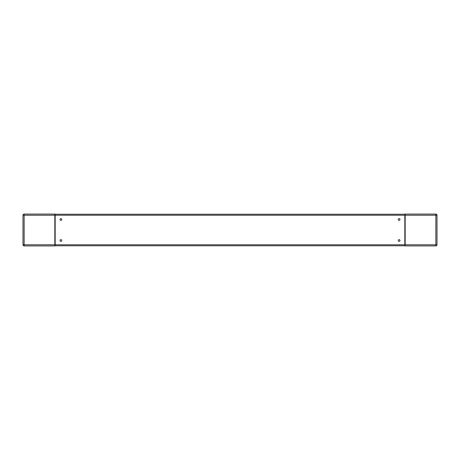 <?xml version="1.0" encoding="UTF-8"?>
<svg xmlns="http://www.w3.org/2000/svg" width="460" height="460" viewBox="0 0 460 460"><rect width="100%" height="100%" fill="white"/><g stroke="black" fill="none" stroke-linecap="round" stroke-linejoin="round"><path stroke-width="0.69" d="M405.156 244.777L405.156 245.922L435.856 245.922L435.856 244.777L405.156 244.777L405.156 215.222L435.856 215.222L435.856 214.078L405.156 214.078L405.156 215.222M437 215.222L437 244.777L437 215.222A1.144 1.144 0 0 0 435.856 214.078A1.144 1.144 0 0 1 437 215.222L435.856 215.222L435.856 244.777L437 244.777A1.144 1.144 0 0 1 435.856 245.922A1.144 1.144 0 0 0 437 244.777M405.156 244.013L404.834 244.013M404.834 215.987L405.156 215.987M54.843 215.222L54.843 214.078L24.144 214.078A1.144 1.144 0 0 0 23 215.222L23 244.777A1.144 1.144 0 0 0 24.144 245.922L54.843 245.922L54.843 215.222L24.144 215.222L24.144 245.922M55.165 244.013L54.843 244.013M54.843 215.987L55.165 215.987M404.834 214.233L55.165 214.233L404.834 214.233L404.834 245.766L55.165 245.766L404.834 245.766M61.755 240.511A0.862 0.862 0 0 1 60.898 241.368A0.862 0.862 0 0 1 60.036 240.511A0.862 0.862 0 0 1 60.898 239.648A0.862 0.862 0 0 1 61.755 240.511M61.755 219.489A0.862 0.862 0 0 1 60.898 220.351A0.862 0.862 0 0 1 60.036 219.489A0.862 0.862 0 0 1 60.898 218.632A0.862 0.862 0 0 1 61.755 219.489M399.964 240.511A0.862 0.862 0 0 1 399.102 241.368A0.862 0.862 0 0 1 398.245 240.511A0.862 0.862 0 0 1 399.102 239.648A0.862 0.862 0 0 1 399.964 240.511M399.964 219.489A0.862 0.862 0 0 1 399.102 220.351A0.862 0.862 0 0 1 398.245 219.489A0.862 0.862 0 0 1 399.102 218.632A0.862 0.862 0 0 1 399.964 219.489M55.165 214.233L55.165 215.222L404.834 215.222M55.165 215.222L55.165 245.766M54.843 244.777L23 244.777M24.144 215.222L23 215.222A1.144 1.144 0 0 1 24.144 214.078L24.144 215.222M55.165 244.777L404.834 244.777"/></g></svg>
